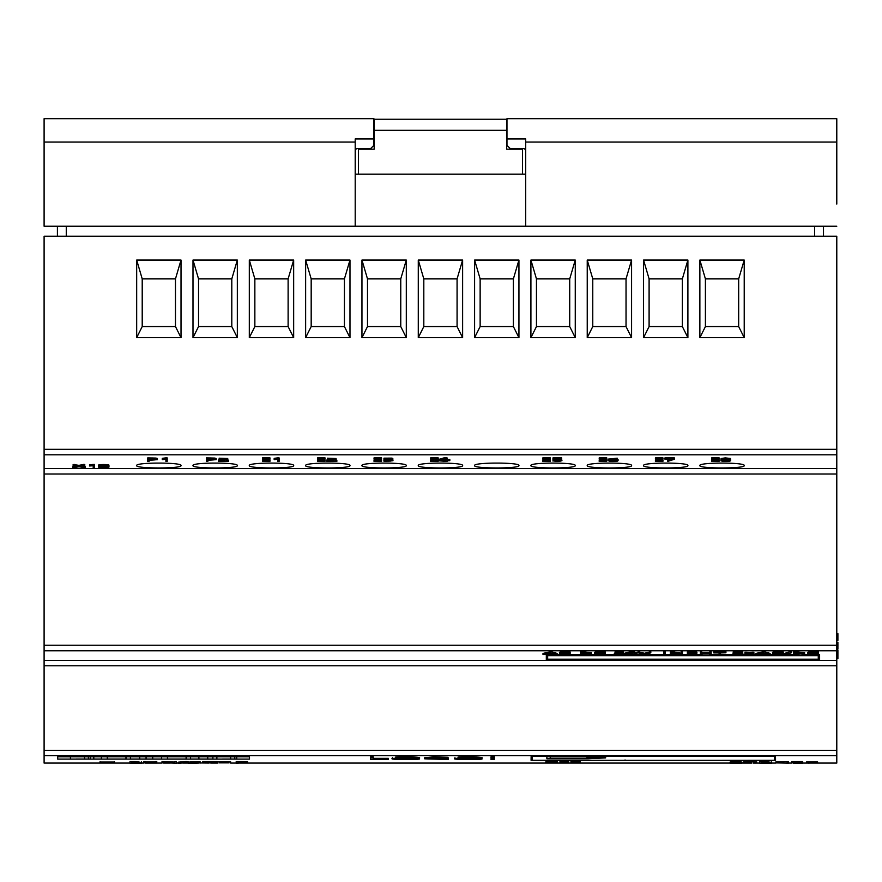 <?xml version="1.0" encoding="UTF-8"?>
<svg xmlns="http://www.w3.org/2000/svg" width="882" height="882" viewBox="0 0 882 882"><rect width="100%" height="100%" fill="white"/><g stroke="black" fill="none" stroke-linecap="round" stroke-linejoin="round"><path stroke-width="1.32" d="M355.27 150.282L355.237 174.151L525.694 174.151L525.65 150.844A2.216 2.216 0 0 0 523.478 148.628L510.292 148.628L506.963 145.298L506.963 118.695L836.786 118.695L836.786 204.062M836.786 149.455L836.786 184.382M44.1 449.313L836.786 449.313L836.786 236.211L44.1 236.211L44.1 763.073L130.018 763.073M355.203 150.844A2.216 2.216 0 0 1 357.419 148.628L370.605 148.628L373.924 145.298L373.924 118.695L44.1 118.695L44.1 226.233L836.786 226.233M358.401 149.179L374.2 149.179L374.2 130.327L506.687 130.327L506.687 149.179L522.486 149.179L522.486 174.151L358.401 174.151L358.401 149.179M546.873 756.712L546.873 758.741L588.448 758.741L605.636 757.892L605.636 756.712L546.873 756.712L546.873 758.741M532.199 760.251L532.122 756.359L537.667 756.028L774.484 756.359L774.418 760.251L769.159 760.449L532.199 760.251M114.495 762.059L100.085 762.059M836.786 449.313L836.786 763.073L808.353 763.073M57.694 756.833L57.694 759.082L249.485 759.082L249.485 756.833L57.694 756.833M531.14 756.293L531.074 760.273L536.895 760.493L775.543 760.273L775.476 756.293L769.931 755.962L531.14 756.293M625.04 760.493L625.04 759.942M687.894 260.047L687.894 337.652L643.551 337.652L643.551 260.047L687.894 260.047L682.359 278.888L649.097 278.888L649.097 326.56L682.359 326.56L682.359 278.888M575.262 260.047L575.262 337.652L530.909 337.652L530.909 260.047L575.262 260.047L569.717 278.888L536.454 278.888L536.454 326.56L569.717 326.56L569.717 278.888M462.62 260.047L462.62 337.652L418.277 337.652L418.277 260.047L462.62 260.047L457.074 278.888L423.812 278.888L423.812 326.56L457.074 326.56L457.074 278.888M349.978 260.047L349.978 337.652L305.635 337.652L305.635 260.047L349.978 260.047L344.432 278.888L311.181 278.888L311.181 326.56L344.432 326.56L344.432 278.888M237.335 260.047L237.335 337.652L192.993 337.652L192.993 260.047L237.335 260.047L231.801 278.888L198.538 278.888L198.538 326.56L231.801 326.56L231.801 278.888M181.019 260.047L181.019 337.652L136.677 337.652L136.677 260.047L181.019 260.047L175.474 278.888L142.211 278.888L142.211 326.56L175.474 326.56L175.474 278.888M293.662 260.047L293.662 337.652L249.308 337.652L249.308 260.047L293.662 260.047L288.116 278.888L254.854 278.888L254.854 326.56L288.116 326.56L288.116 278.888M406.304 260.047L406.304 337.652L361.951 337.652L361.951 260.047L406.304 260.047L400.759 278.888L367.496 278.888L367.496 326.56L400.759 326.56L400.759 278.888M518.936 260.047L518.936 337.652L474.593 337.652L474.593 260.047L518.936 260.047L513.39 278.888L480.139 278.888L480.139 326.56L513.39 326.56L513.39 278.888M631.578 260.047L631.578 337.652L587.236 337.652L587.236 260.047L631.578 260.047L626.033 278.888L592.77 278.888L592.77 326.56L626.033 326.56L626.033 278.888M744.221 260.047L744.221 337.652L699.867 337.652L699.867 260.047L744.221 260.047L738.675 278.888L705.413 278.888L705.413 326.56L738.675 326.56L738.675 278.888M181.019 465.575C182.431 462.245 135.31 462.245 136.677 465.575C135.266 468.75 182.387 468.75 181.019 465.575M237.335 465.575C238.757 462.245 191.626 462.245 192.993 465.575C191.581 468.75 238.702 468.75 237.335 465.575M293.662 465.575C295.073 462.245 247.941 462.245 249.308 465.575C247.897 468.75 295.018 468.75 293.662 465.575M349.978 465.575C351.389 462.245 304.268 462.245 305.635 465.575C304.224 468.75 351.345 468.75 349.978 465.575M406.304 465.575C407.716 462.245 360.584 462.245 361.951 465.575C360.54 468.75 407.66 468.75 406.304 465.575M462.62 465.575C464.031 462.245 416.91 462.245 418.277 465.575C416.866 468.75 463.987 468.75 462.62 465.575M474.593 465.575C473.182 468.75 520.303 468.75 518.936 465.575C520.358 462.245 473.226 462.245 474.593 465.575M575.262 465.575C576.674 462.245 529.542 462.245 530.909 465.575C529.498 468.75 576.619 468.75 575.262 465.575M631.578 465.575C632.989 462.245 585.869 462.245 587.236 465.575C585.824 468.75 632.945 468.75 631.578 465.575M687.894 465.575C689.316 462.245 642.184 462.245 643.551 465.575C642.14 468.75 689.261 468.75 687.894 465.575M744.221 465.575C745.632 462.245 698.5 462.245 699.867 465.575C698.456 468.75 745.577 468.75 744.221 465.575M136.677 260.047L142.211 278.888M136.677 337.652L142.211 326.56M175.474 326.56L181.019 337.652M192.993 260.047L198.538 278.888M192.993 337.652L198.538 326.56M231.801 326.56L237.335 337.652M249.308 260.047L254.854 278.888M249.308 337.652L254.854 326.56M288.116 326.56L293.662 337.652M305.635 260.047L311.181 278.888M305.635 337.652L311.181 326.56M344.432 326.56L349.978 337.652M361.951 260.047L367.496 278.888M361.951 337.652L367.496 326.56M400.759 326.56L406.304 337.652M418.277 260.047L423.812 278.888M418.277 337.652L423.812 326.56M457.074 326.56L462.62 337.652M474.593 260.047L480.139 278.888M474.593 337.652L480.139 326.56M513.39 326.56L518.936 337.652M530.909 260.047L536.454 278.888M530.909 337.652L536.454 326.56M569.717 326.56L575.262 337.652M587.236 260.047L592.77 278.888M587.236 337.652L592.77 326.56M626.033 326.56L631.578 337.652M643.551 260.047L649.097 278.888M643.551 337.652L649.097 326.56M682.359 326.56L687.894 337.652M699.867 260.047L705.413 278.888M699.867 337.652L705.413 326.56M738.675 326.56L744.221 337.652M550.203 756.899L602.307 756.899L602.307 757.814L587.07 758.575L550.203 758.575L550.203 756.712M605.636 757.892L605.636 756.712M586.938 757.12L586.938 758.388L599.132 757.77L586.938 757.12L586.938 758.388M207.733 756.833L207.733 759.049L190.567 759.049L190.567 756.833M212.882 756.833L212.882 759.049L207.733 759.049M198.891 756.833L198.891 759.049M152.718 756.833L152.718 759.049L130.415 759.049L130.415 756.833M161.56 756.833L161.56 759.049L152.718 759.049M139.72 756.833L139.72 759.049M146.07 756.833L146.07 759.049M93.79 756.833L93.79 759.049L101.408 759.049L101.408 756.833M88.409 756.833L88.409 759.049L76.106 759.049M90.372 756.833L90.372 759.049L88.409 759.049M107.306 756.833L107.306 759.049L125.961 759.049L125.961 756.833M126.203 756.833L125.961 759.049M167.459 756.833L167.459 759.049L186.124 759.049L186.124 756.833M186.356 756.833L186.124 759.049M234.777 756.833L234.777 759.049L222.473 759.049M236.74 756.833L236.74 759.049L234.777 759.049M57.407 226.233L57.407 236.211M823.49 226.233L823.49 236.211M506.963 138.948L525.694 138.948L525.694 142.057L836.786 142.057M44.1 142.057L355.203 142.057L355.203 138.948L373.924 138.948M525.65 150.844L525.617 150.282M525.694 226.233L525.694 142.057M355.203 142.057L355.203 226.233M374.2 130.327L374.2 119.246L506.687 119.246L506.687 130.327M114.495 761.64L114.495 762.379L100.085 762.379L100.085 761.64M545.969 761.375L545.771 762.489L550.919 762.202L547.061 761.894L557.259 761.916L552.386 762.202L557.633 762.489L545.771 762.489M557.259 761.364L557.633 762.489M556.112 761.894L556.112 760.78L557.259 760.802L557.259 761.916M556.112 760.78L551.625 761.056L551.625 762.169M551.625 761.056L547.061 760.78L547.061 761.894M547.061 760.78L545.969 760.802L545.969 761.916M837.9 642.305L836.786 642.305L837.9 642.305L837.9 648.954L836.786 648.954M662.955 461.264L655.414 461.44L658.523 461.264L658.523 459.18L655.414 459.18L655.414 457.89L662.955 457.89L662.955 459.18L659.846 459.18L659.846 461.264L662.955 461.264L662.955 460.15L659.846 460.15M655.414 461.264L655.414 460.15L658.523 460.15M655.414 459.015L662.955 459.015M174.879 762.081L162.023 761.585L162.023 762.687L176.444 763.239L162.023 762.687M174.879 762.687L174.879 761.585L176.444 761.585L176.444 762.687M164.019 761.585L164.019 762.687M72.93 467.669L78.233 466.622L74.253 465.531L78.961 466.468L84.771 465.608L79.744 466.622L85.157 467.669L78.994 466.776L72.93 467.669L72.93 466.556L75.422 466.071M85.157 467.669L85.157 466.556L82.566 466.06M84.771 465.608L84.771 464.494L83.592 464.417L78.961 465.354L73.129 464.494L73.129 465.608M83.592 465.531L83.592 464.417M78.961 466.468L78.961 465.354M74.253 465.531L74.253 464.417M751.894 762.732L743.548 763.106L751.894 763.106M753.471 761.96L756.745 761.96L756.745 763.073L753.471 763.106L759.832 763.073M753.471 762.687L753.471 761.585L749.788 761.585L743.548 761.949L743.548 763.051M749.788 761.585L749.788 762.687M632.89 652.912L627.113 653.937L632.89 653.97L632.89 652.912L632.89 653.97M637.013 653.97L634.235 654.554L625.801 654.091L625.801 652.801L631.104 651.677L634.235 651.677L634.235 653.97L637.013 653.97L637.013 652.856L634.235 652.856M631.104 651.677L631.104 652.79L634.235 652.79M625.801 653.915L631.104 652.79M237.776 762.732L241.315 762.952C247.313 762.886 247.313 762.809 241.315 762.732L237.776 762.952M241.315 761.883C249.352 761.783 249.352 761.684 241.315 761.585L241.315 762.952C247.313 762.886 247.313 762.809 241.315 762.732C249.352 762.798 249.352 762.897 241.315 762.985L236.211 763.239L241.315 762.687C249.352 762.798 249.352 762.897 241.315 762.985M241.315 761.585L236.211 761.585L236.211 762.687M836.786 639.935L837.9 639.935L837.9 633.64L836.786 633.64M663.837 654.554L663.837 652.79L665.127 652.79L665.127 654.554L663.837 654.554M665.127 652.79L665.127 651.677L663.837 651.677L663.837 652.79M546.443 653.97L553.664 653.97L550.114 652.945L546.443 653.97M557.082 654.521L557.082 653.408L550.952 651.677L542.992 653.408L542.992 654.521L549.277 652.79L557.082 654.521L542.992 654.521M550.952 651.677L550.952 652.79M549.277 651.677L549.277 652.79M491.12 758.299L490.998 759.413L494.273 759.578L490.998 759.413M494.273 758.299L494.273 759.413M189.729 762.93L198.682 763.095M188.23 762.037L188.23 763.151L189.729 763.139C198.075 763.36 202.011 762.952 190.049 762.93L199.663 762.798L199.663 761.695L191.273 761.85C203.191 761.861 196.598 762.257 189.729 762.026M200.247 761.993L199.663 761.938M189.895 761.739L198.163 761.706M189.884 762.842L209.133 763.073M198.163 762.809C191.063 762.566 186.278 762.996 197.546 762.996L188.23 763.151M189.729 763.139C198.075 763.36 202.011 762.952 190.049 762.93L199.663 762.798M807.802 653.882L807.802 653.419C809.621 652.702 813.204 652.603 818.551 653.099L817.261 653.132L817.283 654.235L818.529 654.279C812.697 654.742 809.125 654.609 807.802 653.882M818.551 653.099L818.551 651.985C813.215 651.489 809.632 651.589 807.802 652.305L807.802 653.419M817.405 653.132L818.529 653.165L818.529 654.279M809.147 652.768C809.897 653.353 812.598 653.463 817.283 653.121L809.147 653.882C809.874 654.466 812.576 654.576 817.283 654.235M613.773 460.073L609.716 460.735L615.989 461.099L616.441 460.349L613.773 460.073M615.063 460.106L611.976 460.128M617.224 458.188L608.073 459.125L608.073 460.239L610.41 459.081L617.224 459.302L617.224 458.188M618.062 459.709L617.224 459.048M617.224 459.302L616.022 459.39C610.994 459.07 608.789 459.357 609.407 460.25L609.407 460.15M609.407 460.228L617.025 460.117L618.062 460.669L617.51 461.11L614.467 461.44L609.12 461.154L608.073 460.239M547.656 660.309L818.276 660.309L818.276 655.657L547.656 655.657L547.656 660.309M818.276 659.207L547.656 659.207M819.61 655.535L819.61 660.409L546.322 660.409L546.322 655.535L819.61 655.535L819.61 654.433L817.57 654.433M809.345 654.433L801.947 654.433M793.734 654.433L786.325 654.433M783.855 654.433L782.246 654.433M774.021 654.433L770.107 654.433M768.321 654.433L757.715 654.433M755.951 654.433L754.132 654.433M752.048 654.433L746.734 654.433M744.684 654.433L741.795 654.433M734.122 654.433L720.407 654.433M719.095 654.433L709.459 654.433M702.094 654.433L688.688 654.433M687.376 654.433L682.459 654.433M680.11 654.433L671.665 654.433M670.375 654.433L665.127 654.433M663.837 654.433L645.756 654.433M643.143 654.433L634.235 654.433M632.89 654.433L614.5 654.312C620.002 654.091 626.793 652.559 616.231 653.066L623.64 653.22L615.658 654.433L624.434 654.433L624.434 653.319L623.563 653.319M614.346 654.433L604.313 654.433M596.122 654.433L588.768 654.433M580.588 654.433L569.155 654.433M560.974 654.433L557.082 654.433M555.296 654.433L546.322 654.433L546.322 655.535M219.772 461.275L228.504 461.44L218.46 461.44L218.46 460.018L223.995 459.169M228.504 461.275L228.504 460.15L226.343 460.15M218.46 461.132L226.387 459.588L219.166 459.313L219.166 458.199L227.721 458.519M219.166 459.313L227.721 459.588L219.772 461.198M149.091 460.084L149.091 459.18L149.091 460.084L152.101 460.084C157.205 459.798 157.205 459.5 152.101 459.18L149.091 459.18M152.101 460.084C157.205 459.798 157.205 459.5 152.101 459.18L152.101 460.084M157.437 459.643L157.404 458.464L155.982 458.078L147.757 457.89L147.757 459.015L157.426 459.654L149.091 460.261L149.091 461.44L147.757 461.44L147.757 459.015M700.374 654.036L700.374 652.79L701.686 652.79L701.686 654.036L709.856 654.036L709.856 652.79L711.168 652.79L711.168 654.036L700.374 654.036M701.686 652.79L701.686 651.677L700.374 651.677L700.374 652.79M709.856 652.79L709.856 651.677L711.168 651.677L711.168 652.79M709.856 652.923L701.686 652.923M772.478 653.882L772.478 653.419C774.297 652.702 777.88 652.603 783.227 653.099L781.937 653.132L781.959 654.235L783.194 654.279C777.373 654.742 773.801 654.609 772.478 653.882M783.227 653.099L783.227 651.985C777.891 651.489 774.308 651.589 772.478 652.305L772.478 653.419M782.069 653.132L783.194 653.165L783.194 654.279M773.823 652.768C774.561 653.353 777.274 653.463 781.959 653.121L773.823 653.882C774.539 654.466 777.251 654.576 781.959 654.235M217.292 762.687L217.292 761.585L202.805 761.585L202.805 762.687L217.292 762.687L202.805 762.732M325.039 461.264L317.498 461.44L320.596 461.264L320.596 459.18L317.498 459.18L317.498 457.89L325.039 457.89L325.039 459.18L321.93 459.18L321.93 461.264L325.039 461.264L325.039 460.15L321.93 460.15M317.498 461.264L317.498 460.15L320.596 460.15M317.498 459.015L325.039 459.015M328.115 461.275L336.847 461.44L326.803 461.44L326.803 460.018L332.338 459.169M336.847 461.275L336.847 460.15L334.686 460.15M326.803 461.132L334.73 459.588L327.509 459.313L327.509 458.199L336.064 458.519M327.509 459.313L336.064 459.588L328.115 461.198M391.487 458.552L391.244 459.853L387.904 460.117C392.832 459.445 391.895 459.202 385.103 459.379L383.902 459.302L383.979 458.155L391.994 458.122L392.821 458.563L392.733 459.82L390.153 460.195L392.975 460.724L384.64 461.308L383.902 461.154L383.902 460.04L385.103 459.963L385.103 461.088C392.082 461.231 393.041 460.966 387.981 460.283L387.904 459.158M391.641 460.713L387.981 460.283M387.926 460.172L385.103 459.963M383.902 461.154L385.103 461.088M392.975 460.724L392.821 459.423M383.902 459.302L392.821 459.687M219.475 762.875L229.044 762.875M219.475 761.761L229.044 761.761M217.942 763.084L210.71 763.073M230.61 762.875L230.61 761.761L217.942 761.761L217.942 762.875M381.575 461.264L374.034 461.44L377.143 461.264L377.143 459.18L374.034 459.18L374.034 457.89L381.575 457.89L381.575 459.18L378.466 459.18L378.466 461.264L381.575 461.264L381.575 460.15L378.466 460.15M374.034 461.264L374.034 460.15L377.143 460.15M374.034 459.015L381.575 459.015M94.517 465.575L94.517 467.714L93.205 467.714L93.205 465.762L89.545 465.972L89.545 464.858L92.875 464.461L92.875 465.575L94.517 465.575L94.517 464.461L92.875 464.461M89.545 465.972L92.875 465.575M438.1 758.112L438.1 758.818L448.254 758.818L448.254 759.534L424.694 758.818L433.635 758.013L448.045 758.421L427.605 758.818L445.597 759.435L438.1 758.818M438.1 758.377L431.21 758.255M424.705 757.759L433.613 756.899L448.045 757.307L448.045 758.421M448.045 757.715L448.254 758.818M207.854 460.084L207.854 459.18L207.854 460.084L210.853 460.084C215.969 459.798 215.969 459.5 210.853 459.18L207.854 459.18M210.853 460.084C215.969 459.798 215.969 459.5 210.853 459.18L210.853 460.084M216.189 459.643L216.156 458.464L214.734 458.078L206.52 457.89L206.52 459.015L216.189 459.654L207.854 460.261L207.854 461.44L206.52 461.44L206.52 459.015M788.519 762.798L788.519 761.684L775.939 761.794L775.939 762.897L788.486 763.162L775.939 762.897M787.031 762.809L788.486 763.162M777.516 762.897L787.031 763.151M777.516 761.794L786.998 761.695M581.933 654.422L590.102 653.705L581.933 652.912L581.933 654.422M588.878 653.121L581.933 653.308M591.414 652.636L580.588 651.666L580.588 652.779L588.514 652.889L591.425 653.705L583.884 654.554L580.588 654.532L580.588 652.779M594.589 653.882L594.589 653.419C596.397 652.702 599.958 652.603 605.284 653.099L603.994 653.132L604.027 654.235L605.261 654.279C599.451 654.742 595.901 654.609 594.589 653.882M605.284 653.099L605.284 651.985C599.969 651.489 596.408 651.589 594.589 652.305L594.589 653.419M604.137 653.132L605.261 653.165L605.261 654.279M595.934 652.768C596.662 653.353 599.363 653.463 604.027 653.121L595.934 653.882C596.64 654.466 599.341 654.576 604.027 654.235M568.416 761.905L568.416 760.791L559.971 760.791L559.971 761.905L568.416 761.905L561.239 762.18L568.681 762.324L568.669 761.188M561.184 762.246L561.184 762.412C568.89 762.346 569.155 762.291 561.999 762.224L559.971 761.905M560.015 762.246L561.184 762.412M561.239 761.949L561.239 762.18C571.062 762.302 570.654 762.39 560.015 762.434M667.751 461.396L673.054 459.18L664.951 459.18L664.951 457.89L674.355 457.89L674.355 459.257L667.751 461.396L667.751 460.272L670.441 459.18M664.951 459.004L674.355 459.004M730.902 762.048L730.064 762.07L730.252 763.173C736.547 763.117 744.805 762.621 732.292 762.787M741.012 762.103L741.938 762.103L741.938 763.239L730.064 763.184M731.619 762.081L740.847 761.772L730.902 761.662L730.902 762.765L741.938 763.206M730.902 762.765L740.483 762.908L731.619 763.195M732.292 761.673L739.436 761.728M279.109 459.026L279.109 461.44L277.808 461.44L277.808 459.235L274.379 459.632L274.148 458.342L277.466 457.901L277.466 459.026L279.109 459.026L279.109 457.901L277.466 457.901M274.148 459.467L277.466 459.026M725.853 459.169L725.853 460.084L729.149 459.61M725.853 460.084C734.541 459.809 723.472 458.486 722.424 459.621L725.853 460.084M730.483 459.61L727.683 460.183L730.175 460.492L729.888 461.22L722.832 461.363L720.936 460.79L723.89 460.172L721.289 459.39L730.483 459.61L730.483 458.486L725.28 457.879L721.09 458.53M725.82 460.272C722.115 460.448 721.322 460.757 723.449 461.187C730.087 461.198 730.88 460.889 725.82 460.272L729.304 460.801L729.304 459.676M722.27 460.79L723.449 461.187L723.449 460.415M438.189 461.264L430.648 461.44L433.746 461.264L433.746 459.18L430.648 459.18L430.648 457.89L438.189 457.89L438.189 459.18L435.08 459.18L435.08 461.264L438.189 461.264L438.189 460.15L435.08 460.15M430.648 461.264L430.648 460.15L433.746 460.15M430.648 459.015L438.189 459.015M373.251 758.013L373.251 756.899L370.605 756.899L370.605 758.013L373.251 758.013L373.251 759.468L388.345 759.578L370.605 759.578L370.605 758.013M373.251 758.355L388.345 758.355L388.345 759.468M713.792 652.923L725.919 652.79L720.407 652.923L720.407 654.554L719.095 654.554L719.095 652.923L713.792 652.923M725.919 652.79L725.919 651.677L713.792 651.677L713.792 652.79M650.806 652.812L650.806 651.699L644.455 653.297L638.072 651.699L638.072 652.812L644.455 654.411L650.806 652.812L645.37 654.554L638.072 652.812M639.351 651.666L639.351 652.779M649.527 651.666L649.527 652.779M644.455 653.297L644.455 654.411M100.239 466.666L100.239 466.666C97.472 467.758 109.963 467.769 107.251 466.666L107.251 466.633C110.085 465.542 97.472 465.509 100.239 466.633M107.251 465.553C109.93 466.655 97.516 466.644 100.239 465.553M108.552 465.806L108.552 465.553C111.893 464.197 95.598 464.197 98.905 465.52L98.905 465.806M98.905 466.38L98.905 465.553L98.905 466.38M98.905 466.666L98.905 466.633C95.554 465.31 111.937 465.31 108.552 466.633L108.552 466.666C111.871 467.956 95.62 467.967 98.905 466.666M108.552 466.358L108.552 465.553L108.552 466.358M559.442 653.882L559.442 653.419C561.239 652.702 564.811 652.603 570.136 653.099L560.787 653.882C561.492 654.466 564.182 654.576 568.879 654.235L570.114 654.279C564.304 654.742 560.743 654.609 559.442 653.882M570.136 653.099L570.136 651.985C564.822 651.489 561.25 651.589 559.442 652.305L559.442 653.419M568.989 653.132L570.114 653.165L570.114 654.279M560.787 652.768C561.514 653.353 564.204 653.463 568.879 653.121L568.879 654.235M494.361 758.013L494.361 756.899L490.998 756.899L490.998 758.013L494.361 758.013L493.821 759.237L491.495 759.237L490.998 758.013M439.975 460.636L445.73 460.636L445.73 459.18L439.975 460.591M445.73 459.522L443.69 459.522M449.831 460.636L447.064 460.801L447.064 461.44L438.674 460.801L443.955 459.015L447.064 459.015L447.064 460.636L449.831 460.636L449.831 459.522L447.064 459.522M447.064 459.015L447.064 457.89L443.955 457.89L438.674 459.434L438.674 460.558M443.955 459.015L443.955 457.89M554.282 460.084L559.243 459.886L561.955 460.669L559.298 461.396L554.227 461.077C562.154 460.801 562.429 460.536 555.065 460.283L552.97 460.36L552.97 457.89L561.68 457.89L561.68 459.18L554.282 459.18L554.282 460.084L554.282 459.18M554.227 461.077L554.227 460.36M560.632 460.68L555.065 460.283M559.155 460.073L555.671 460.139M553.025 461.143L553.025 460.36M561.944 460.669L561.625 459.18M552.97 459.015L561.68 459.015M793.15 762.732L802.697 762.732L802.697 761.585L791.606 761.585L791.606 762.687L802.697 763.239L791.606 762.687M802.113 762.732L793.15 763.206L802.697 763.206M793.15 762.952L802.113 762.952M745.819 654.565L748.642 653.926L746.128 653.319L753.867 653.386L750.196 653.926L754.132 654.499L745.819 654.565M744.992 653.341L744.684 654.499M753.867 653.353L754.132 654.499M752.754 653.319L752.754 652.206L753.867 652.272L753.867 653.386M752.754 652.206L749.435 652.702L749.435 653.816M749.435 652.702L746.128 652.206L746.128 653.319M746.128 652.206L744.992 652.272L744.992 653.386M269.991 461.264L262.45 461.44L265.559 461.264L265.559 459.18L262.45 459.18L262.45 457.89L269.991 457.89L269.991 459.18L266.882 459.18L266.882 461.264L269.991 461.264L269.991 460.15L266.882 460.15M262.45 461.264L262.45 460.15L265.559 460.15M262.45 459.015L269.991 459.015M145.453 762.687L145.453 761.585L143.876 761.585L143.876 762.687L145.453 763.095L156.764 763.095L143.876 762.687M155.199 762.687L155.199 761.585L156.764 761.585L156.764 762.687M155.199 761.982L145.453 761.982M615.912 653.055L614.346 653.22L614.346 654.334M623.64 652.129L615.052 651.897L615.052 653.011M622.306 653.209L616.231 653.066M759.413 653.97L766.667 653.97L763.106 652.945L759.413 653.97M770.107 654.521L770.107 653.408L763.955 651.677L755.951 653.408L755.951 654.521L762.257 652.79L770.107 654.521L755.951 654.521M763.955 651.677L763.955 652.79M762.257 651.677L762.257 652.79M688.688 652.912L688.688 653.573L691.653 653.573C696.692 653.364 696.692 653.143 691.653 652.912L688.688 652.912L688.688 653.573M691.653 653.573C696.692 653.364 696.692 653.143 691.653 652.912L691.653 653.573M691.653 652.581C698.401 652.294 698.401 651.985 691.653 651.677L687.376 651.677L687.376 652.79L691.653 652.79C698.39 653.099 698.39 653.397 691.653 653.694L688.688 653.694L688.688 654.554L687.376 654.554L687.376 652.79M691.653 651.677L691.653 652.79C698.39 653.099 698.39 653.397 691.653 653.694M741.354 653.22L738.025 653.573C746.778 653.375 735.632 652.404 734.563 653.231L738.025 653.573L738.025 652.901M739.877 652.526C751.442 651.5 724.453 651.511 736.04 652.526M733.218 652.107L733.251 653.286L736.04 653.639C724.431 652.625 751.431 652.603 739.877 653.639L742.865 654.091L742.699 652.834M742.699 652.107L742.699 653.242L739.877 653.639C752.258 654.731 723.681 654.742 736.04 653.639L733.063 654.08L733.063 652.967M734.408 654.08L735.599 654.367C742.291 654.378 743.096 654.157 738.002 653.705C734.265 653.838 733.46 654.058 735.599 654.367L735.599 653.805M741.519 654.091L738.002 653.705M761.409 762.732L765.212 762.952C771.022 762.875 770.934 762.809 764.959 762.732L761.409 762.952M765.212 762.732L765.212 762.952C771.022 762.875 770.934 762.809 764.959 762.732L771.728 763.228L759.832 763.239L764.959 762.687L764.959 761.585L759.832 761.585L759.832 762.687M771.265 761.75L771.728 763.228L771.243 762.037M771.265 762.842L768.398 762.963M769.666 763.095L769.666 762.059M768.398 761.861L764.959 761.585M187.227 762.676L187.227 761.563L185.716 761.552L178.252 762.191L178.252 763.305L187.227 762.676L178.252 763.305M185.716 761.552L185.716 762.665M474.979 758.255L461.606 758.255M460.239 759.281C471.142 759.931 485.188 758.928 476.368 758.344C465.387 757.627 451.341 758.763 460.239 759.281L457.868 758.818M478.683 758.818L476.368 758.344M478.562 759.369C465.101 760.119 446.568 758.994 457.99 758.244C471.506 757.395 489.995 758.718 478.562 759.369L481.583 758.818L481.583 757.704M454.969 757.704L454.969 758.818L457.99 758.244M478.562 758.266C490.006 757.605 471.495 756.282 457.99 757.131M167.205 459.026L167.205 461.44L165.904 461.44L165.904 459.235L162.475 459.632L162.244 458.342L165.562 457.901L165.562 459.026L167.205 459.026L167.205 457.901L165.562 457.901M162.244 459.467L165.562 459.026M579.066 762.158L572.264 762.213L579.066 762.158M570.974 762.224L580.334 762.213L570.974 762.224M580.334 761.155L570.974 761.1L570.974 762.158L570.974 761.166M550.368 461.264L542.827 461.44L545.936 461.264L545.936 459.18L542.827 459.18L542.827 457.89L550.368 457.89L550.368 459.18L547.27 459.18L547.27 461.264L550.368 461.264L550.368 460.15L547.27 460.15M542.827 461.264L542.827 460.15L545.936 460.15M542.827 459.015L550.368 459.015M808.298 762.015L815.96 761.883L808.353 762.026M808.353 763.128L815.63 762.963L808.298 763.117L808.144 761.949M802.697 763.073L808.298 763.073M817.625 763.051L817.625 761.938L817.625 763.051L817.625 761.938L806.534 761.96L806.534 763.073L806.534 761.96M836.786 650.067L837.9 650.067L836.786 649.747M837.9 650.067L837.9 651.346L836.786 651.346M837.9 651.346L837.9 654.312L836.786 654.312M837.9 654.312L837.9 657.2L836.786 657.2M837.9 657.2L837.9 658.523L836.786 658.523M837.9 658.523L836.786 658.788M783.855 654.764L783.855 653.65L790.272 651.589L791.573 651.622L791.573 652.735L783.855 654.764L791.573 652.735M790.272 651.589L790.272 652.702M131.594 762.732L135.376 762.952C141.153 762.875 141.076 762.809 135.122 762.732L131.594 762.952M135.376 762.732L135.376 762.952C141.153 762.875 141.076 762.809 135.122 762.732L141.859 763.228L130.018 763.239L135.122 762.687L135.122 761.585L130.018 761.585L130.018 762.687M141.396 761.75L141.859 763.228L141.374 762.037M141.396 762.842L138.54 762.963M139.797 763.095L139.797 762.059M138.54 761.861L135.122 761.585M719.161 461.264L711.62 461.44L714.729 461.264L714.729 459.18L711.62 459.18L711.62 457.89L719.161 457.89L719.161 459.18L716.063 459.18L716.063 461.264L719.161 461.264L719.161 460.15L716.063 460.15M711.62 461.264L711.62 460.15L714.729 460.15M711.62 459.015L719.161 459.015M606.75 461.264L599.209 461.44L602.307 461.264L602.307 459.18L599.209 459.18L599.209 457.89L606.75 457.89L606.75 459.18L603.641 459.18L603.641 461.264L606.75 461.264L606.75 460.15L603.641 460.15M599.209 461.264L599.209 460.15L602.307 460.15M599.209 459.015L606.75 459.015M795.079 654.422L803.293 653.705L795.079 652.912L795.079 654.422M802.069 653.121L795.079 653.308M804.616 652.636L793.734 651.666L793.734 652.779L804.627 653.705L793.734 654.532L793.734 652.779M412.456 758.255L399.083 758.255M397.716 759.281C408.62 759.931 422.665 758.928 413.845 758.344C402.876 757.627 388.819 758.763 397.716 759.281L395.357 758.818M416.161 758.818L413.845 758.344M416.039 759.369C402.578 760.119 384.045 758.994 395.478 758.244C408.983 757.395 427.472 758.718 416.039 759.369L419.071 758.818L419.071 757.704M392.446 757.704L392.446 758.818L395.478 758.244M416.039 758.266C427.483 757.605 408.972 756.282 395.478 757.131M670.375 654.554L670.375 652.79L681.147 654.356L681.147 652.79L682.459 652.79L682.459 654.554L671.665 652.989L671.665 654.554L670.375 654.554M681.147 653.242L672.051 651.677L670.375 651.677L670.375 652.79M681.147 652.79L681.147 651.677L682.459 651.677L682.459 652.79M672.051 651.677L672.051 652.79M44.1 755.631L836.786 755.631M44.1 454.803L836.786 454.803M44.1 468.507L836.786 468.507M44.1 474.02L836.786 474.02M44.1 645.238L836.786 645.238M44.1 650.762L836.786 650.762M44.1 660.497L836.786 660.497M44.1 665.789L836.786 665.789M44.1 750.339L836.786 750.339M84.573 756.833L84.573 759.049M230.676 756.833L230.676 759.049M66.271 226.233L66.271 236.211M814.615 226.233L814.615 236.211M613.255 459.908L613.255 459.158M613.718 459.908L613.718 459.169M218.626 461.11L218.626 459.996M152.101 459.015L152.101 457.89M326.968 461.11L326.968 459.996M92.687 465.597L92.687 464.483M210.853 459.015L210.853 457.89M583.476 651.666L583.476 652.779M730.252 762.07L730.252 763.173M277.279 459.048L277.279 457.934M614.5 653.198L614.5 654.312M165.375 459.048L165.375 457.934M796.633 651.666L796.633 652.779M131.594 763.073L139.632 763.073M141.859 763.073L143.876 763.073M156.764 763.073L162.023 763.073M163.567 763.073L170.336 763.073M176.444 763.073L178.252 763.073M182.817 763.073L188.23 763.073M230.61 763.073L236.211 763.073M237.776 763.073L730.064 763.073M741.938 763.073L743.548 763.073M761.409 763.073L769.49 763.073M771.728 763.073L775.951 763.073M788.486 763.073L791.606 763.073M70.439 756.833L70.439 759.049M216.873 756.833L216.873 759.049M247.588 761.728L247.588 762.842M836.786 640.343L837.9 640.343M200.247 761.905L200.247 763.095M188.318 761.816L188.318 762.93M609.727 460.735L609.727 459.621M616.727 460.658L616.727 459.533M618.062 460.669L618.062 459.544M227.721 459.588L227.721 458.475M336.064 459.588L336.064 458.475M427.605 757.704L427.605 758.818M424.705 757.704L424.705 758.818M590.102 653.705L590.102 652.592M591.414 653.705L591.414 652.592M741.012 761.85L741.012 762.952M739.436 761.827L739.436 762.93M721.09 459.61L721.09 458.486M730.638 460.801L730.638 459.676M720.936 460.79L720.936 459.676M722.27 460.856L722.27 459.731M623.64 653.209L623.64 652.096M696.901 653.242L696.901 652.129M734.408 654.124L734.408 653.011M741.508 654.091L741.508 652.978M771.21 762.059L771.21 763.151M816.048 761.927L816.048 763.029M141.34 762.059L141.34 763.151M803.293 653.705L803.293 652.592M804.616 653.705L804.616 652.592"/></g></svg>
